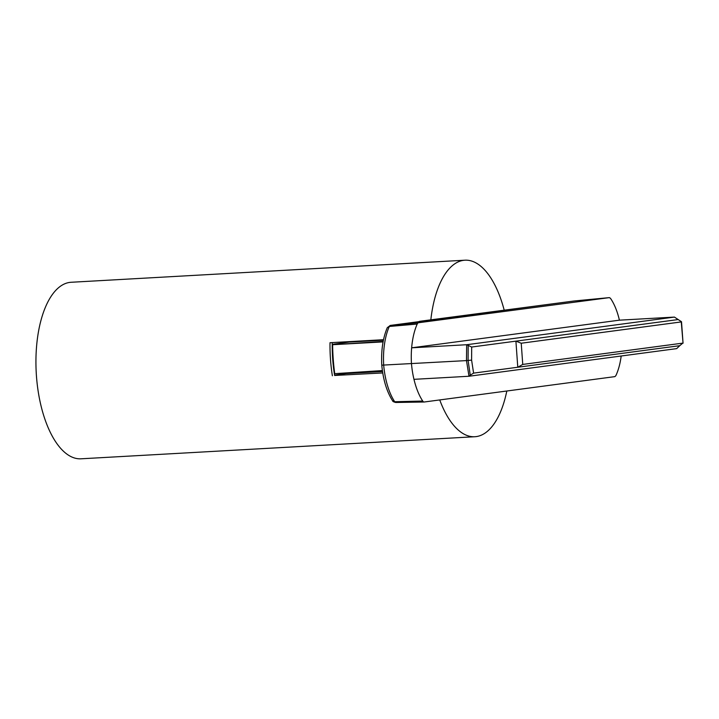 <?xml version="1.0" encoding="UTF-8"?>
<svg xmlns="http://www.w3.org/2000/svg" width="719" height="719" viewBox="0 0 719 719"><rect width="100%" height="100%" fill="white"/><g stroke="black" fill="none" stroke-linecap="round" stroke-linejoin="round"><path stroke-width="1.08" d="M679.77 345.686L682.78 343.125L522.749 364.425L517.779 367.247L679.77 345.686L676.669 348.625L468.986 376.253L413.964 379.335A52.523 23.709 -93.2 0 0 422.727 401.049A5.33 2.409 -93.2 0 0 424.165 402.002A5.33 2.409 -93.2 0 0 424.219 402.002L614.862 376.63L615.815 375.74A49.791 22.478 -93.2 0 0 621.189 356.004M619.401 320.171L411.645 347.816A51.669 23.323 -93.2 0 1 417.209 324.053A5.33 2.409 -93.2 0 1 418.539 322.732L609.353 297.621L574.086 300.991A3.685 1.627 -95.5 0 1 574.113 300.991L609.353 297.621L610.431 298.268A49.791 22.478 -93.2 0 1 619.401 320.171L674.431 317.088L681.513 321.735L683.05 343.215L681.261 321.923L521.23 343.224L522.749 364.425M471.682 347.025L471.601 360.138L473.596 373.125L517.779 367.247L515.909 341.148L471.682 347.025L466.667 344.725L411.645 347.816A51.669 23.323 -93.2 0 0 411.466 363.688A52.523 23.709 86.8 0 0 413.964 379.335M417.209 324.053L389.312 326.462L387.316 327.63L390.354 325.419A4.224 1.905 86.8 0 0 389.312 326.462A50.564 22.828 86.8 0 0 383.685 365.198A51.409 23.206 86.8 0 0 394.704 401.732A4.224 1.905 86.8 0 0 395.836 402.478L424.219 402.002M387.316 327.63L387.298 327.666C382.859 338.083 381.025 350.602 381.78 365.225C383.146 379.749 386.75 391.594 392.592 400.78L394.704 401.732L422.727 401.049M382.175 365.144L466.487 360.596L468.986 376.253L470.262 375.147L468.087 360.48L468.168 345.686M426.529 320.656L390.354 325.419L418.539 322.732M426.843 320.62L574.086 300.991A3.685 3.289 -97.5 0 0 573.879 301.018M674.431 317.088L466.667 344.725L466.487 360.596L471.601 360.138M677.918 319.587L515.909 341.148L521.23 343.224M473.596 373.125L470.262 375.147M332.25 342.586A83.494 37.694 86.8 0 0 334.623 375.462L382.742 372.945M344.059 341.92L344.122 342.756M346.288 373.008L346.333 373.538L334.56 375.102M506.814 391.01A88.41 39.904 -93.2 0 1 474.855 436.73L81.031 458.803A88.41 39.904 -93.2 0 1 35.95 359.194A88.41 39.904 -93.2 0 1 71.136 282.27L464.959 260.197A88.41 39.904 -93.2 0 1 504.208 310.186M382.517 371.507L346.333 373.538M332.376 375.767A88.41 39.904 86.8 0 1 330.012 342.711L383.506 339.71M430.834 319.838A88.41 39.904 -93.2 0 1 464.959 260.197M474.855 436.73A88.41 39.904 -93.2 0 1 439.74 399.935M334.91 373.646L382.382 370.573M383.074 341.893L332.618 344.716A111.005 50.105 86.8 0 0 334.668 373.242M332.618 344.716L383.164 341.435M349.173 342.082L383.416 340.168L349.164 342.082L332.807 344.257M392.628 400.834C392.664 401.445 393.733 401.993 395.836 402.478A4.224 1.905 86.8 0 0 395.872 402.478L424.165 402.002M574.113 300.991A3.685 1.627 -95.5 0 1 574.13 300.991A3.685 3.685 0 0 0 573.978 301.009L419.986 321.267A3.685 3.289 -97.5 0 1 420.094 321.258A3.685 1.78 84.6 0 0 419.483 321.582M390.246 325.428L426.682 320.638M419.986 321.267A3.685 3.685 0 0 0 418.71 321.69"/></g></svg>
